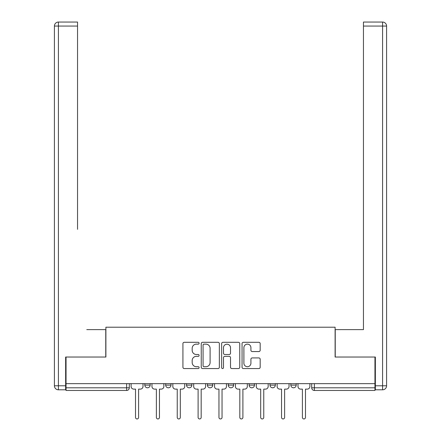 <?xml version="1.0" encoding="UTF-8"?>
<svg xmlns="http://www.w3.org/2000/svg" width="441" height="441" viewBox="0 0 441 441"><rect width="100%" height="100%" fill="white"/><g stroke="black" fill="none" stroke-linecap="round" stroke-linejoin="round"><path stroke-width="0.66" d="M199.106 343.225A0.921 0.921 0 0 0 198.185 342.304L184.239 342.304A1.312 1.312 0 0 0 182.927 343.616L182.927 367.243A1.312 1.312 0 0 0 184.239 368.555L198.185 368.555A0.921 0.921 0 0 0 199.106 367.64A0.921 0.921 0 0 0 198.185 366.719L196.383 366.719A4.201 4.201 0 0 1 192.182 362.519L192.182 360.551A4.201 4.201 0 0 1 196.383 356.35L198.185 356.35A0.921 0.921 0 0 0 199.106 355.429A0.921 0.921 0 0 0 198.185 354.509L196.383 354.509A4.201 4.201 0 0 1 192.182 350.308L192.182 348.34A4.201 4.201 0 0 1 196.383 344.14L198.185 344.14A0.921 0.921 0 0 0 199.106 343.225M228.256 385.12L228.256 383.648L228.256 385.12A2.674 2.674 0 0 0 230.93 387.793A2.674 2.674 0 0 1 228.256 385.12L233.603 385.12A2.674 2.674 0 0 1 230.93 387.793M186.532 383.648L186.532 385.12L191.885 385.12A2.674 2.674 0 0 1 189.206 387.793A2.674 2.674 0 0 1 186.532 385.12L186.532 383.648M165.673 385.12L165.673 383.648L165.673 385.12A2.674 2.674 0 0 0 168.346 387.793A2.674 2.674 0 0 1 165.673 385.12L171.02 385.12A2.674 2.674 0 0 1 168.346 387.793A2.674 2.674 0 0 0 171.02 385.12A2.674 2.674 0 0 1 168.346 387.793M144.813 385.12L144.813 383.648L144.813 385.12A2.674 2.674 0 0 0 147.487 387.793A2.674 2.674 0 0 1 144.813 385.12L150.16 385.12A2.674 2.674 0 0 1 147.487 387.793A2.674 2.674 0 0 0 150.16 385.12A2.674 2.674 0 0 1 147.487 387.793M258.861 351.56A1.312 1.312 0 0 0 260.173 350.248L260.173 343.616A1.312 1.312 0 0 0 258.861 342.304L243.371 342.304A1.312 1.312 0 0 0 242.059 343.616L242.059 367.243A1.312 1.312 0 0 0 243.371 368.555L258.861 368.555A1.312 1.312 0 0 0 260.173 367.243L260.173 359.239A1.312 1.312 0 0 0 258.861 357.927L252.23 357.927A1.312 1.312 0 0 0 250.918 359.239L250.918 363.208A3.511 3.511 0 0 1 247.407 366.719A3.511 3.511 0 0 1 243.895 363.208L243.895 347.651A3.511 3.511 0 0 1 247.407 344.14A3.511 3.511 0 0 1 250.918 347.651L250.918 350.248A1.312 1.312 0 0 0 252.23 351.56L258.861 351.56M66.045 383.648L66.045 357.034L105.895 357.034L105.895 327.211L335.105 327.211L335.105 357.034L374.955 357.034L374.955 383.648L66.045 383.648L66.045 387.793L129.301 387.793L129.301 383.648M219.353 343.616A1.312 1.312 0 0 0 218.041 342.304L202.551 342.304A1.312 1.312 0 0 0 201.239 343.616L201.239 367.243A1.312 1.312 0 0 0 202.551 368.555L218.041 368.555A1.312 1.312 0 0 0 219.353 367.243L219.353 343.616M222.959 342.304L238.449 342.304A1.312 1.312 0 0 1 239.761 343.616L239.761 367.243A1.312 1.312 0 0 1 238.449 368.555L231.823 368.555A1.312 1.312 0 0 1 230.511 367.243L230.511 357.662A1.312 1.312 0 0 0 229.199 356.35L224.8 356.35A1.312 1.312 0 0 0 223.488 357.662L223.488 367.64A0.921 0.921 0 0 1 222.567 368.555A0.921 0.921 0 0 1 221.647 367.64L221.647 343.616A1.312 1.312 0 0 1 222.959 342.304M311.699 383.648L311.699 387.793L374.955 387.793L374.955 390.467L314.378 390.467A2.674 2.674 0 0 1 311.699 387.793L311.699 383.648M374.955 383.648L374.955 387.793M129.301 387.793A2.674 2.674 0 0 1 126.622 390.467A2.674 2.674 0 0 0 129.301 387.793A2.674 2.674 0 0 1 126.622 390.467L66.045 390.467L66.045 387.793M296.187 383.648L296.187 385.12A2.674 2.674 0 0 1 293.513 387.793A2.674 2.674 0 0 1 290.84 385.12L296.187 385.12M290.84 383.648L290.84 385.12M275.327 383.648L275.327 385.12A2.674 2.674 0 0 1 272.654 387.793A2.674 2.674 0 0 1 269.98 385.12L275.327 385.12M269.98 383.648L269.98 385.12M254.468 383.648L254.468 385.12A2.674 2.674 0 0 1 251.794 387.793A2.674 2.674 0 0 1 249.115 385.12L254.468 385.12A2.674 2.674 0 0 1 251.794 387.793A2.674 2.674 0 0 0 254.468 385.12M249.115 383.648L249.115 385.12M233.603 383.648L233.603 385.12M212.744 383.648L212.744 385.12A2.674 2.674 0 0 1 210.07 387.793A2.674 2.674 0 0 1 207.397 385.12L212.744 385.12A2.674 2.674 0 0 1 210.07 387.793A2.674 2.674 0 0 0 212.744 385.12L212.744 383.648M207.397 383.648L207.397 385.12M191.885 383.648L191.885 385.12L191.885 383.648M171.02 383.648L171.02 385.12L171.02 383.648M150.16 383.648L150.16 385.12L150.16 383.648M314.378 390.467A2.674 2.674 0 0 1 311.699 387.793A2.674 2.674 0 0 0 314.378 390.467L314.378 383.648M203.996 344.14A0.921 0.921 0 0 0 203.075 345.06L203.075 365.798A0.921 0.921 0 0 0 203.996 366.719L205.897 366.719A4.201 4.201 0 0 0 210.098 362.519L210.098 348.34A4.201 4.201 0 0 0 205.897 344.14L203.996 344.14M230.511 347.717A3.511 3.511 0 0 0 226.999 344.206A3.511 3.511 0 0 0 223.488 347.717L223.488 353.197A1.312 1.312 0 0 0 224.8 354.509L229.199 354.509A1.312 1.312 0 0 0 230.511 353.197L230.511 347.717M131.104 386.454L131.104 383.648L131.104 386.454A2.674 2.674 0 0 0 133.777 389.127L135.519 389.127L135.519 417.412A1.538 1.538 0 0 0 137.057 418.95A1.538 1.538 0 0 0 138.595 417.412L138.595 389.127L140.332 389.127A2.674 2.674 0 0 0 143.005 386.454L143.005 383.648L143.005 386.454M133.777 389.127L135.519 389.127L135.519 417.412M138.595 417.412L138.595 389.127L140.332 389.127M151.963 386.454L151.963 383.648L151.963 386.454A2.674 2.674 0 0 0 154.642 389.127L156.379 389.127L156.379 417.412A1.538 1.538 0 0 0 157.917 418.95A1.538 1.538 0 0 0 159.455 417.412L159.455 389.127L161.191 389.127A2.674 2.674 0 0 0 163.865 386.454L163.865 383.648L163.865 386.454M172.828 386.454L172.828 383.648L172.828 386.454A2.674 2.674 0 0 0 175.501 389.127L177.238 389.127L177.238 417.412A1.538 1.538 0 0 0 178.776 418.95A1.538 1.538 0 0 0 180.314 417.412L180.314 389.127L182.056 389.127A2.674 2.674 0 0 0 184.729 386.454L184.729 383.648L184.729 386.454M65.643 385.787L65.643 389.8L58.421 389.8A4.013 4.013 0 0 1 54.414 385.787L54.414 26.063L58.421 26.063L58.421 22.05L77.544 22.05L77.544 26.063L58.421 26.063L58.421 385.787L65.643 385.787L65.643 357.034L105.763 357.034L105.763 329.62L86.772 329.62M77.544 26.063L77.544 229.326M58.421 22.05A4.013 4.013 0 0 0 54.414 26.063A4.013 4.013 0 0 1 58.421 22.05M354.228 329.62L363.456 329.62L363.456 22.05L382.579 22.05A4.013 4.013 0 0 1 386.586 26.063L386.586 385.787A4.013 4.013 0 0 1 382.579 389.8L375.357 389.8L375.357 357.034L335.237 357.034L335.237 329.62L363.456 329.62L363.456 229.326M375.357 385.787L382.579 385.787L382.579 26.063L386.586 26.063A4.013 4.013 0 0 0 382.579 22.05A4.013 4.013 0 0 1 386.586 26.063A4.013 4.013 0 0 0 382.579 22.05L382.579 26.063L363.456 26.063M154.642 389.127L156.379 389.127L156.379 417.412M159.455 417.412L159.455 389.127L161.191 389.127M175.501 389.127L177.238 389.127L177.238 417.412M180.314 417.412L180.314 389.127L182.056 389.127M193.687 386.454L193.687 383.648L193.687 386.454A2.674 2.674 0 0 0 196.361 389.127L198.103 389.127L198.103 417.412A1.538 1.538 0 0 0 199.641 418.95A1.538 1.538 0 0 0 201.179 417.412L201.179 389.127L202.915 389.127A2.674 2.674 0 0 0 205.589 386.454L205.589 383.648L205.589 386.454M214.547 386.454L214.547 383.648L214.547 386.454A2.674 2.674 0 0 0 217.226 389.127L218.962 389.127L218.962 417.412A1.538 1.538 0 0 0 220.5 418.95A1.538 1.538 0 0 0 222.038 417.412L222.038 389.127L223.774 389.127A2.674 2.674 0 0 0 226.454 386.454L226.454 383.648L226.454 386.454M235.411 386.454L235.411 383.648L235.411 386.454A2.674 2.674 0 0 0 238.085 389.127L239.821 389.127L239.821 417.412A1.538 1.538 0 0 0 241.359 418.95A1.538 1.538 0 0 0 242.897 417.412L242.897 389.127L244.639 389.127A2.674 2.674 0 0 0 247.313 386.454L247.313 383.648L247.313 386.454M196.361 389.127L198.103 389.127L198.103 417.412M201.179 417.412L201.179 389.127L202.915 389.127M217.226 389.127L218.962 389.127L218.962 417.412M222.038 417.412L222.038 389.127L223.774 389.127M238.085 389.127L239.821 389.127L239.821 417.412M242.897 417.412L242.897 389.127L244.639 389.127M256.271 386.454L256.271 383.648L256.271 386.454A2.674 2.674 0 0 0 258.944 389.127L260.686 389.127L260.686 417.412A1.538 1.538 0 0 0 262.224 418.95A1.538 1.538 0 0 0 263.762 417.412L263.762 389.127L265.499 389.127A2.674 2.674 0 0 0 268.172 386.454L268.172 383.648L268.172 386.454M258.944 389.127L260.686 389.127L260.686 417.412M263.762 417.412L263.762 389.127L265.499 389.127M277.135 386.454L277.135 383.648L277.135 386.454A2.674 2.674 0 0 0 279.809 389.127L281.545 389.127L281.545 417.412A1.538 1.538 0 0 0 283.083 418.95A1.538 1.538 0 0 0 284.621 417.412L284.621 389.127L286.358 389.127A2.674 2.674 0 0 0 289.037 386.454L289.037 383.648L289.037 386.454M279.809 389.127L281.545 389.127L281.545 417.412M284.621 417.412L284.621 389.127L286.358 389.127M297.995 386.454L297.995 383.648L297.995 386.454A2.674 2.674 0 0 0 300.668 389.127L302.405 389.127L302.405 417.412A1.538 1.538 0 0 0 303.943 418.95A1.538 1.538 0 0 0 305.481 417.412L305.481 389.127L307.223 389.127A2.674 2.674 0 0 0 309.896 386.454L309.896 383.648L309.896 386.454M300.668 389.127L302.405 389.127L302.405 417.412M305.481 417.412L305.481 389.127L307.223 389.127M126.622 383.648L126.622 390.467M58.421 389.8L58.421 385.787L54.414 385.787M386.586 385.787L382.579 385.787L382.579 389.8"/></g></svg>
